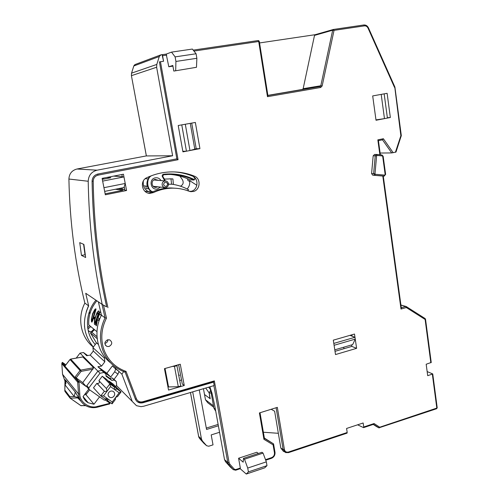 <?xml version="1.0" encoding="UTF-8"?>
<svg xmlns="http://www.w3.org/2000/svg" width="499" height="499" viewBox="0 0 499 499"><rect width="100%" height="100%" fill="white"/><g stroke="black" fill="none" stroke-linecap="round" stroke-linejoin="round"><path stroke-width="0.75" d="M84.281 247.504L83.657 244.329M108.782 392.476C109.992 391.079 111.402 390.686 113.005 391.297C114.845 392.501 115.169 394.123 113.972 396.169C112.749 397.578 111.327 397.965 109.705 397.329C107.903 396.119 107.591 394.497 108.782 392.476M115.3 399.007L115.699 397.397L119.149 392.807L121.051 391.933L117.608 396.505L115.699 397.397L112.238 401.994L112.088 403.847L107.772 400.797L105.819 398.664M105.863 374.038L97.904 366.753L106.873 373.221L112.381 365.942L119.018 371.431L117.982 374.138L114.034 379.365L111.976 377.886L109.755 378.304L111.951 380.469L106.112 376.271L105.863 374.038L101.64 370.433L97.885 371.125L86.851 385.646L87.019 387.124L88.716 389.064M111.951 380.469L114.196 380.045L111.976 377.886M114.196 380.045L116.267 381.535L116.679 385.228L115.662 386.569M114.034 379.365L116.267 381.535M86.177 386.532L78.337 380.893L75.05 377.082L82.772 382.633L86.177 386.532L97.885 371.125L99.981 373.233L88.841 387.904L89.015 389.401L104.291 400.167L105.688 399.805L106.218 399.1M99.981 373.233L103.767 372.528M109.755 378.304L106.038 375.635M115.537 399.256L112.088 403.847M108.589 381.398L108.95 381.043L113.111 384.024L121.051 391.933L116.76 388.858L115.076 389.856L110.522 386.631L103.561 395.85L107.909 398.932L107.772 400.797M108.95 381.043L116.76 388.858M119.149 392.807L114.845 389.725L114.177 387.006L106.443 379.24L102.258 376.234L109.861 383.912L114.177 387.006M102.258 376.234L98.889 380.668L106.387 388.509L109.861 383.912L110.522 386.631M106.387 388.509L107.042 391.241L104.572 391.466L96.875 383.332L93.5 387.779L100.817 395.882L104.297 391.272M96.875 383.332L97.08 383.457C98.939 383.656 99.669 382.852 99.264 381.055M112.238 401.994L107.709 398.807L105.164 398.957L100.817 395.882L103.561 395.85M101.983 304.353L105.071 317.863L106.468 318.137L103.499 305.22L98.39 301.92L101.447 315.218L105.071 317.863C99.8 328.698 99.058 339.545 102.856 350.398C106.63 360.022 113.13 366.896 122.349 371.019L124.95 372.023L126.047 371.406C115.618 367.744 108.308 360.671 104.116 350.192C100.399 339.47 101.185 328.791 106.468 318.137M148.234 193.082L151.59 192.346L153.436 192.583C159.705 189.632 166.223 188.154 172.985 188.154C178.511 188.192 183.825 189.202 188.928 191.204L193.032 191.56C200.311 190.425 201.322 178.548 194.336 176.128C186.788 173.103 178.892 171.706 170.652 171.924C162.449 172.199 154.528 174.107 146.899 177.656C139.333 180.757 141.947 193.643 150.043 193.331L153.436 192.583M189.751 191.473L190.955 191.329C198.19 190.206 199.195 178.411 192.24 176.004C186.526 173.708 180.563 172.348 174.357 171.93M104.84 343.374L105.202 343.3C106.929 342.713 107.846 341.516 107.94 339.719M109 346.518C112.387 344.435 112.618 342.22 109.693 339.875L107.641 339.788C104.266 341.84 104.017 344.048 106.892 346.412L109 346.518M284.318 451.832L283.176 451.096L280.825 448.04L274.631 411.226L271.169 409.274M436.394 408.7L437.199 407.702M376.502 426.545L378.741 427.768L379.72 427.225L379.352 427.836M427.156 371.593L432.745 373.938L427.699 375.678L426.177 364.245L431.23 362.449M425.41 319.348L425.154 318.562L406.242 306.554L406.323 307.534L405.681 306.473L401.29 307.715M175.692 70.509L175.922 61.452L196.868 58.289L196.088 53.761L175.118 56.886L171.531 52.121L166.198 54.098L168.793 66.76L172.816 65.463L173.808 71.076L196.481 67.29L173.808 71.076M196.868 58.289L196.481 67.29M175.118 56.886L175.922 61.452M171.531 52.121L192.371 49.064L196.088 53.761M303.155 88.691L314.507 35.404L332.671 30.214L320.801 85.766L303.155 88.691L302.444 89.427L320.071 86.533L267.901 95.515M267.876 95.378L302.444 89.427M333.201 29.522L315.137 34.699L314.507 35.404M259.561 42.945L315.162 34.693M333.463 29.453L363.765 24.987L333.432 29.46L332.671 30.214L334.037 30.364L364.389 25.879C365.992 25.748 367.208 26.509 368.044 28.156L394.484 87.319L394.846 86.938M333.332 29.478L334.037 30.364L322.161 85.953L320.801 85.766L320.071 86.533L320.695 87.481L322.161 85.953M267.907 95.552L267.476 96.675L320.695 87.481M259.324 41.461L258.713 41.498L258.151 40.55L193.207 50.118L258.151 40.55L259.318 41.436L267.926 95.702M168.793 66.76L172.928 66.124M162.063 54.709L163.566 61.277L162.368 54.591L160.996 54.815L159.281 56.518L156.798 64.433L156.63 67.24L172.635 155.763L97.087 170.184L76.983 169.005L146.35 155.913M382.502 139.832L378.423 140.656L382.502 139.832L391.703 152.925L380.119 153.037M391.703 152.925L395.975 152.076M382.552 139.826L383.375 138.734L377.837 139.851L379.876 154.759M401.258 136.04L400.872 135.709L401.308 135.572M394.79 87.263L400.872 135.709L395.42 152.257M378.417 140.612L377.837 139.851M374.587 154.459L373.177 155.819L371.587 173.596L372.734 175.186L382.128 175.997M401.315 307.895L401.009 309.043L406.323 307.534L425.123 319.46L430.843 362.792M405.868 306.448L400.934 305.12M425.267 319.042L425.248 318.711M373.233 424.424L376.408 426.489M373.595 424.3L374.082 423.545L363.74 426.988L363.565 427.637L357.608 424.811M363.74 426.988L363.141 422.984L346.58 428.46L347.198 432.49L288.541 452.007C286.37 452.493 284.991 451.664 284.405 449.512L277.338 407.359L259.405 412.935L263.934 439.313L273.09 444.834L274.444 452.805C274.612 455.107 273.633 456.728 271.512 457.67L271.425 458.319L265.724 460.215M346.905 433.088L347.198 432.49M335.016 351.333L351.826 346.393L356.61 348.333L354.502 334.043L333.307 340.162L335.509 354.564L356.61 348.333M352.094 336.176L351.889 334.798M351.826 346.393L351.602 344.903M199.931 148.633L195.352 122.448L178.218 125.511L182.927 151.864L199.931 148.633L196.213 148.746L191.71 123.103M182.865 151.528L184.393 151.241M194.778 149.026L196.213 148.746M209.861 386.819L211.994 393.237L214.689 405.45L224.519 459.61L225.504 461.675L228.792 464.613L229.889 464.226L229.091 462.554L214.345 380.899L142.801 401.745C139.857 402.381 137.73 401.414 136.433 398.838L135.385 399.106M176.677 158.875L178.068 159.711L160.453 61.745L159.418 61.932M106.399 306.748L103.499 305.22M101.447 315.218C92.845 331.479 96.981 352.444 110.578 362.817M98.39 301.92L98.921 302.213M142.801 401.745L142.795 402.5L138.08 402.125L136.682 401.184M213.21 381.903L214.345 380.899M247.729 468.062L248.402 471.886L266.99 465.648L266.335 461.856L247.729 468.062L244.485 459.223L263.054 453.111L266.335 461.856M258.357 453.466L256.829 452.256L238.584 458.244L243.181 462.161L243.468 458.363L244.485 459.223M263.054 453.111L261.987 452.275L243.468 458.363M266.99 465.648L264.713 467.85L246.281 474.05L248.402 471.886M240.119 468.642L240.331 468.043L235.709 469.578L234.374 469.26L229.889 464.226M240.2 468.717L246.281 474.05M238.584 458.244L240.331 468.043M230.288 466.964L225.504 461.675M184.256 385.515L180.27 364.226L164.452 368.655L168.543 390.062L184.256 385.515L182.278 384.005L178.648 364.682M181.524 379.982L179.709 380.506M176.446 188.304L171.02 187.948C164.302 187.948 157.821 189.414 151.59 192.346M122.292 176.727L121.637 176.677L122.249 176.503M390.343 117.496L387.112 93.319L372.691 95.927L376.021 120.253L390.343 117.496L387.367 117.733M126.578 190.506L123.446 174.207L102.108 178.361L105.339 194.791L126.578 190.506L124.9 190.281L124.214 186.726M122.305 176.802L121.868 174.519M105.146 193.83L123.085 190.225L115.406 189.258L118.219 188.697L124.762 189.564M160.453 61.745L163.566 61.277L159.412 61.901L176.864 158.838L97.854 174.045C94.23 175.024 92.309 177.426 92.09 181.243L93.194 181.237C93.394 178.018 95.022 175.991 98.066 175.149L97.679 174.076M273.539 443.879L264.42 438.384L273.508 443.854L273.09 444.834M288.272 452.612L285.472 452.574L283.12 449.512L280.825 448.04M264.401 438.365L263.934 439.313M273.508 443.854L264.37 438.066M70.609 359.13L70.01 359.523L80.058 370.532L80.769 370.096L81.112 371.368L80.058 370.532L75.05 377.082M65.275 365.692L70.028 359.498M65.25 365.723L62.381 362.368L65.905 364.813M62.038 362.873L78.998 382.296L77.694 382.19L78.337 380.893M82.772 382.633L93.706 367.726L82.803 356.96M76.21 358.101L80.015 353.136L97.885 371.125L101.64 370.433L110.741 376.995L114.701 371.761L117.982 374.138M106.873 373.221L110.741 376.995M118.955 371.356L115.693 368.986L114.701 371.761M115.693 368.986L112.381 365.942M93.313 351.046L92.92 347.603L104.434 358.163L104.84 361.787L101.584 366.079L90.213 355.101L93.313 351.046L104.84 361.787M90.213 355.101L86.714 355.718L83.47 352.525L80.015 353.136M98.359 344.435L96.557 342.85L92.92 347.603M87.656 355.55L83.47 352.525M115.606 368.287L116.142 367.582M108.994 404.259L109.081 403.523L109.618 403.866M107.796 400.816L110.054 403.286L105.383 400.092M110.023 403.329L109.649 403.822L109.219 403.348M88.747 389.108L83.065 396.586C84.019 399.312 85.741 401.377 88.229 402.787L93.98 404.221L85.94 394.703L89.633 389.838M84.562 394.622L85.94 394.703M93.98 404.221L99.563 396.842M65.138 381.529L62.562 374.406L61.801 363.59L77.694 382.19L78.493 393.942L79.796 394.06L78.998 382.296L79.41 381.754M109.487 402.986L109.081 403.523L97.442 406.404C89.745 409.099 79.553 402.057 79.796 394.06M61.795 363.565L62.394 362.405M80.925 401.177L77.694 397.903L78.237 397.054L79.385 399.287L77.694 397.903L70.122 398.177L69.954 396.749L70.222 398.221L80.894 405.625L85.797 405.687M69.779 397.734L65.163 391.709L64.995 390.312L69.954 396.749L74.232 396.549L75.243 392.033L78.237 397.054M64.789 391.116L65.126 381.33M65.045 380.88L64.845 380.394C64.49 379.265 64.92 379.39 66.13 380.762L65.176 385.066L74.232 396.549L77.987 397.366M78.056 397.454L78.43 397.46M81.013 405.693L81.337 405.787M65.363 384.804L65.438 382.558L66.049 383.375M65.924 382.502L65.101 380.993M66.23 381.28L65.151 379.751M77.987 381.504L78.405 380.962M97.904 366.753L101.584 366.079M105.052 357.353L104.434 358.163M97.193 338.646L90.406 332.839L96.444 343M97.424 312.885L98.11 312.992L98.022 314.114L95.103 323.04L94.604 322.335L94.804 319.603L96.07 315.312L97.424 312.885M98.652 310.946L98.958 312.399L95.403 324.2L94.91 324.712L94.355 323.97L94.536 319.391L97.018 312.586L98.259 311.077L98.777 310.921L99.207 311.65L95.833 323.209L94.997 324.681M97.498 319.628L96.376 325.778L95.995 325.579C96.432 320.807 97.81 316.285 100.118 312L100.761 312.349M96.27 325.797L97.411 319.56L98.609 320.477L99.145 318.73L97.941 317.826L99.488 314.002L100.879 315.019L101.228 314.314M100.792 312.486L100.118 312M99.837 318.749L101.397 315.006M99.569 314.058L98.06 317.807L99.257 318.711L98.627 320.389M101.266 314.464L100.923 314.938M94.074 317.008L94.716 317.401L94.267 318.749M95.771 308.869L92.016 322.104L91.492 321.687L91.342 319.765L92.577 313.771L94.673 309.692L95.34 308.968L95.889 308.85L96.001 309.336L92.671 320.714L91.828 322.142M96.956 331.673L88.766 324.924C88.254 315.948 90.949 307.908 96.837 300.797M96.999 336.682L91.816 332.284L94.511 329.658M91.816 332.284L90.406 332.839M94.242 318.836L93.625 318.356L93.987 316.946L94.61 317.42L94.242 318.836M91.972 320.757L91.878 317.882L92.808 314.202L94.367 310.927L95.016 310.359L95.097 310.79L92.128 320.695L91.648 319.697L92.122 316.191L93.35 312.542L95.016 310.334M95.172 322.996L94.71 322.323L94.91 319.585L96.182 315.293L97.779 312.748M211.171 393.093L209.175 392.95L205.707 388.041M215.368 410.646L213.903 408.132L210.16 387.542M263.366 432.234L278.342 433.307M203.449 388.702L204.515 394.516L209.904 398.52L209.175 392.95L210.64 390.181L209.175 392.95L210.235 398.763L204.515 394.516L205.482 399.78L207.734 402.724L213.753 407.303M160.466 187.094L157.378 188.971C150.579 190.618 148.396 178.979 155.314 177.85C157.678 177.469 159.58 178.374 161.034 180.569M158.439 180.357L155.152 179.415C150.71 180.089 151.347 187.549 155.825 187.399L157.877 186.819M179.939 176.091L182.484 179.821C183.838 182.646 183.17 184.767 180.482 186.189M189.732 181.493L187.955 180.488L187.462 178.711M144.96 191.304L148.527 191.728C144.379 189.383 142.664 185.778 143.381 180.906M148.053 191.485L149.931 191.161L150.243 192.839M145.458 191.329L146.968 191.504M187.15 188.996C189.277 186.626 190.1 183.832 189.614 180.613L196.88 185.297M149.931 191.161L150.704 191.26M152.494 191.928L152.962 191.722M152.083 192.115C146.157 187.761 145.346 182.534 149.656 176.44M143.556 185.803L147.274 186.283M163.597 188.553L164.19 187.493M164.77 180.881L162.593 176.995C161.832 175.679 162.144 174.769 163.529 174.257C174.413 173.141 184.699 174.918 194.379 179.59L195.04 178.873L193.693 176.789M163.529 174.257L163.429 174.781L168.207 174.457C177.313 174.276 185.909 176.147 193.999 180.058L194.379 179.59M193.999 180.058L189.726 179.752C183.775 176.864 177.482 175.099 170.845 174.45M162.593 176.995L163.429 174.781L168.207 174.457M172.835 178.923L169.76 178.835M170.976 178.848L172.91 178.929L173.39 184.324L171.575 184.225L170.976 178.848L164.508 179.097L162.805 176.609L162.312 176.571M168.481 184.218L171.575 184.225M165.15 180.912L164.502 179.097M164.102 188.472L164.589 187.53L164.084 188.479M172.143 184.25C178.018 185.073 183.532 186.932 188.684 189.826L187.524 190.68M121.806 187.967L121.881 189.183M121.937 190.082L121.962 190.45M122.48 189.258L121.918 187.948M120.003 188.329L120.334 188.971M121.132 189.976L121.756 190.493M145.926 186.108L146.132 188.528L148.428 188.797M148.927 177.276L148.883 176.765M167.714 183.875C166.841 186.969 165.443 187.25 163.529 184.717C164.408 181.624 165.805 181.337 167.714 183.875M165.899 187.543L165.288 187.605C163.628 187.481 162.587 186.582 162.156 184.898C161.975 182.871 162.824 181.561 164.689 180.981L165.25 180.919C166.934 181.025 167.988 181.929 168.425 183.632C168.6 185.659 167.758 186.963 165.899 187.543M95.253 344.547C84.643 332.883 84.899 312.811 95.951 300.198M88.51 305.768L86.296 311.513M93.899 329.159L91.417 331.642L89.458 331.536L88.204 330.606M87.893 329.072L90.743 326.552M355.251 339.12L334.087 345.283L333.806 343.418L354.976 337.274L355.251 339.12L352.674 344.591L334.785 349.836M349.955 335.353L354.976 337.274M125.224 183.457L123.97 176.933L102.644 181.106L103.942 187.686L125.224 183.457L123.964 187.537L104.671 191.398M107.073 177.394L110.859 177.731L103.58 179.153L102.233 179.022M113.691 176.11L123.97 176.933M189.957 150.53L186.445 151.197L181.767 124.875L185.304 124.245L189.957 150.53L194.803 149.182L190.262 123.359M186.445 151.197L182.821 151.278M384.467 118.625L387.411 118.063L384.161 93.856L381.199 94.392L384.467 118.625L375.972 119.891M218.381 425.79L206.555 429.464L199.269 389.931M116.454 385.521L136.477 405.687L141.036 406.66L143.681 406.236L214.183 385.552L213.572 382.147L142.995 402.743C139.527 403.485 137.013 402.337 135.466 399.312L125.205 372.26L123.621 371.674L121.875 374.144L119.068 371.574M122.349 371.019L125.205 372.26M132.092 400.971L121.875 374.144M167.708 382.546L166.997 381.978M168.375 386.039L167.801 386.189M176.39 365.312L176.92 365.686L180.744 386.008L178.299 386.719L168.55 386.931L167.832 386.351M168.55 386.931L165.026 368.493M176.92 365.686L174.457 366.378L178.299 386.719M174.457 366.378L172.33 366.447M176.465 365.362L178.667 364.75M178.767 375.51L179.44 375.317L178.617 374.705M198.646 436.394L201.477 439.07L192.701 391.852M201.477 439.07L202.413 441.01L206.623 445.719L203.792 443.181L199.612 438.502L202.413 441.01M219.56 432.284L211.196 434.91L213.023 444.859L208.713 446.237L206.623 445.719M93.363 347.023C83.358 334.804 81.786 321.088 88.654 305.875L85.728 293.269L102.214 304.446L106.649 306.885C97.685 266.516 92.826 224.631 92.09 181.243M93.319 347.079C80.744 337.355 76.927 318.038 84.861 303.105L88.654 305.875M90.232 312.63L89.146 312.324M87.687 327.762L89.595 325.61M84.474 326.04L84.531 326.664M89.988 313.434L88.897 313.123M81.462 255.401L79.74 242.614L83.894 244.429L85.647 257.49L81.462 255.401L85.254 254.733M83.601 244.298L84.998 254.609M102.214 304.446C93.619 264.807 88.953 223.752 88.211 181.262C88.541 175.38 91.504 171.681 97.087 170.184M84.861 303.105C75.1 263.322 69.785 221.968 68.906 179.029C69.199 173.702 71.893 170.365 76.983 169.005M146.382 155.956L131.418 75.68L146.357 155.938L172.635 155.763M350.809 335.684L351.932 335.072M343.967 348.701L343.742 347.21M103.711 179.129L103.511 178.093M218.125 424.406L206.299 428.08M86.851 385.646L88.841 387.904M432.346 374.2L436.818 408.082L379.72 427.225L374.082 423.545M258.85 40.768L258.189 40.55M368.437 27.819L368.044 28.156M394.871 86.988L368.449 27.857C367.395 25.773 365.836 24.819 363.765 24.987L364.389 25.879M193.961 51.066L258.713 41.498L267.476 96.675M166.186 54.104L162.381 54.659L166.211 54.098M162.568 55.707L166.716 55.096M393.187 152.719L383.375 138.734M384.704 175.099L385.166 174.513L382.689 156.349L382.315 155.944L377.069 155.439L376.602 155.894L374.999 173.752L375.379 174.288L384.704 175.099L384.093 176.066L382.016 175.991M384.423 176.047L372.734 175.186M375.379 174.288L374.78 175.255L373.632 173.664L371.587 173.596M374.999 173.752L373.632 173.664L375.229 155.813L373.177 155.819M376.602 155.894L375.229 155.813L376.483 154.441L381.935 154.964L376.701 154.453M385.621 174.332L385.166 174.513M382.689 156.349L383.145 156.187M382.315 155.944L381.935 154.964L383.151 156.218L385.627 174.369L384.205 176.072M377.069 155.439L376.695 154.453L374.425 154.459M382.789 176.016L401.009 309.043M373.483 424.337L379.034 427.874M347.086 433.126L288.447 452.649L288.541 452.007M98.066 175.149L178.068 159.711M107.934 307.658C98.852 267.052 93.937 224.912 93.194 181.237M136.433 398.838L126.047 371.406M213.89 385.64L227.793 462.529L229.091 462.554M235.503 470.177L233.276 469.646L228.792 464.613L227.793 462.529L224.519 459.61M229.958 466.665L233.276 469.646L234.374 469.26M271.512 457.67L265.518 459.666M240.269 468.692L235.653 470.226L235.709 469.578M194.336 176.128L192.24 176.004M274.444 452.805L274.986 452.262M276.109 407.739L283.12 449.512L284.405 449.512M93.007 369.185L81.112 371.368L76.104 377.924M93.706 367.726L80.769 370.096L70.69 359.112L83.009 356.922M97.367 407.14L97.442 406.404M62.556 374.325L78.493 393.942C78.992 399.169 81.437 403.086 85.828 405.706C89.421 407.664 93.288 408.151 97.436 407.178L109.674 403.884M85.504 405.519L80.838 405.618L70.172 398.214M66.13 380.762L75.243 392.033M64.833 390.555L64.964 380.687M85.597 393.262L86.358 394.154M213.903 408.132L215.375 409.255M205.482 399.78L213.491 405.843M152.569 191.703C147.136 190.375 145.571 178.605 151.54 175.704M162.593 174.731L163.429 174.781M210.559 389.725L208.682 387.168M199.581 438.471L198.683 436.581L190.468 392.507M203.767 443.149L204.091 443.449M68.906 179.029L88.211 181.262M156.798 64.433L131.561 73.135L131.418 75.68L156.63 67.24M131.543 73.21L133.819 65.962L159.281 56.518M160.616 54.952L135.385 64.408L133.788 66.018L131.549 73.141M131.53 73.191L131.418 75.68M114.315 389.089L115.076 389.856M108.283 395.807L109.705 397.329M97.08 383.457L104.572 391.466M150.043 193.331L148.253 193.088M191.497 191.71L190.069 191.547M432.745 373.938L437.211 407.808L436.631 408.718L378.884 427.843M431.242 362.536L425.528 319.235M425.154 318.562L406.373 306.636M315.137 34.699L333.276 29.497M395.969 152.101L401.308 135.591L394.934 87.231M380.363 154.809L378.398 140.481M401.339 308.114L383.263 176.035M400.915 305.008L405.986 306.461M363.565 427.643L373.626 424.293M106.892 346.412L105.283 345.04M213.385 381.91L142.795 402.5L138.08 402.125M172.985 188.154L171.02 187.948M271.425 458.319C273.995 457.178 275.186 455.207 275.011 452.4L273.602 444.11M260.023 412.748L264.458 438.584M69.997 359.486L65.238 365.68M62.001 362.86L62.375 362.38M70.64 359.087L82.928 356.904M119.018 371.431L115.749 369.06M83.09 396.562L88.229 402.787M145.215 178.729L147.91 178.885M155.014 187.293L155.8 187.399M162.836 176.634L165.163 180.912M153.249 186.327L164.645 187.537M153.804 179.977L165.25 180.919M198.652 436.55L199.045 437.667M198.633 436.438L190.45 392.513M88.161 330.425L89.458 331.536M133.801 65.968L134.593 64.814"/></g></svg>
